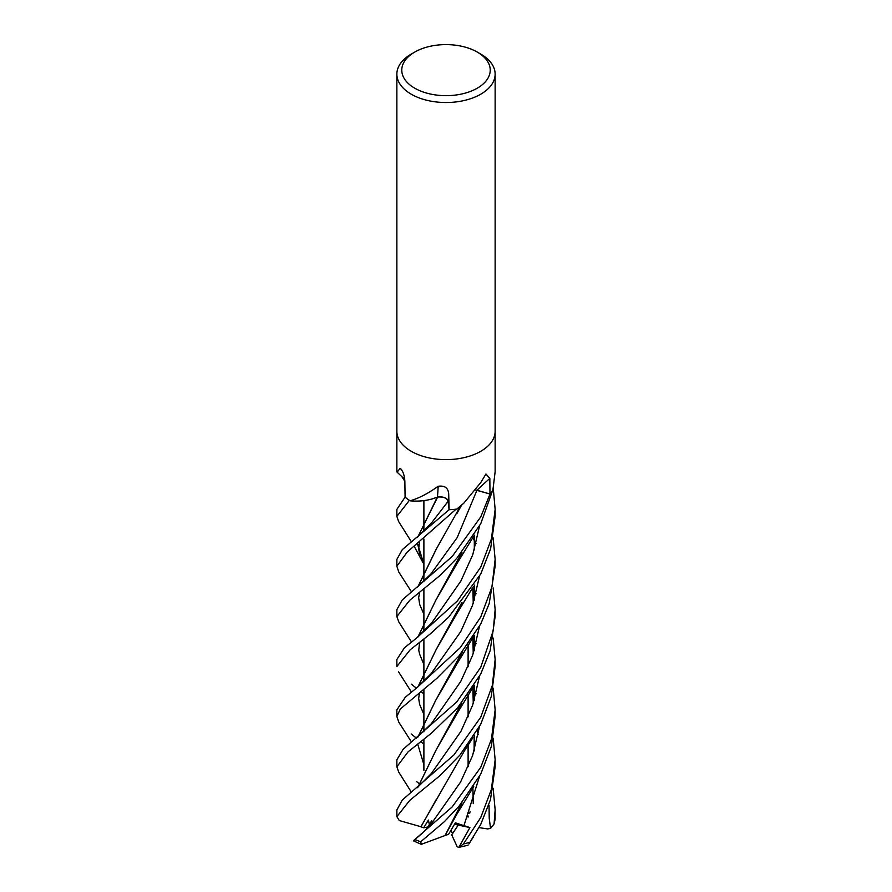 <?xml version="1.0" encoding="UTF-8"?>
<svg xmlns="http://www.w3.org/2000/svg" width="892" height="892" viewBox="0 0 892 892"><rect width="100%" height="100%" fill="white"/><g stroke="black" fill="none" stroke-linecap="round" stroke-linejoin="round"><path stroke-width="1.34" d="M449.111 509.689L448.197 501.315A8.273 4.772 180 0 0 437.437 497.067A36.026 20.806 180 0 1 432.252 498.896A36.026 20.806 180 0 1 410.454 500.847A6.645 3.836 0 0 0 409.896 500.646L410.465 500.691C418.995 498.215 428.227 493.41 438.162 486.274C444.684 485.371 448.208 487.913 448.698 493.923L449.111 509.689A49.082 28.332 180 0 1 449.089 509.689L448.096 501.326C446.847 497.914 443.246 496.51 437.292 497.112M429.632 825.858L428.405 820.082L423.7 827.787L427.825 827.029L431.784 820.551L427.825 827.029L428.74 826.862M455.009 823.461L458.254 825.078L452.545 833.652L451.006 830.329M477.276 52.082L480.743 54.089A49.138 28.377 180 0 1 495.138 74.147A49.138 28.377 180 0 1 480.743 94.206A49.138 28.377 180 0 1 427.19 100.361A49.138 28.377 180 0 1 396.862 74.147A49.138 28.377 180 0 1 411.257 54.089L414.724 52.082A44.232 25.533 180 0 1 477.276 52.082A44.232 25.533 180 0 1 477.276 88.185A44.232 25.533 180 0 1 414.724 88.185A44.232 25.533 180 0 1 414.724 52.082L411.257 54.089M480.743 451.307A49.138 28.377 180 0 0 495.138 431.249A49.138 28.377 180 0 1 480.743 451.307A49.138 28.377 180 0 1 427.19 457.462A49.138 28.377 180 0 1 396.862 431.249L396.862 74.147M397.13 472.202L400.073 468.356L400.82 468.735M401.668 469.738A830.998 519.88 165.9 0 0 400.073 468.356C402.771 470.519 404.366 474.778 404.857 481.111L405.091 497.123L396.862 509.388L396.862 516.401L409.395 500.334A49.138 28.366 180 0 1 405.068 497.112L405.068 497.112A49.138 28.377 180 0 0 409.896 500.646M456.815 509.076L463.885 503.088L460.272 506.522A36.026 20.806 180 0 1 457.384 508.897A6.645 3.836 -0 0 0 456.815 509.076A49.138 28.377 180 0 1 449.122 509.722M463.885 503.088L480.743 482.594L485.95 473.987L489.842 478.413L489.976 493.99A49.082 28.332 180 0 1 489.964 494.001L475.759 490.054L490.02 494.023L480.755 516.903L452.255 556.43L402.27 599.926L396.862 609.649L396.862 616.562L409.718 600.305L439.488 575.92L456.704 558.414L480.743 523.716L492.696 490.243A49.138 28.366 180 0 1 490.02 494.023A49.138 28.377 180 0 0 492.919 489.831L495.138 471.745L495.138 431.393M475.804 489.998A8.273 4.772 180 0 1 476.964 490.265L489.976 493.99L476.93 490.321L457.195 537.586L430.914 573.957L457.195 537.586L476.93 490.321M437.437 497.067A830.998 86.479 112.9 0 0 438.162 486.274M449.089 509.689L448.096 501.326L449.089 509.722L402.314 549.628L396.862 559.429L396.862 566.253L407.243 552.037L456.091 509.176A49.138 28.366 180 0 1 449.089 509.722M437.649 497.056L432.252 498.896L437.693 496.967M404.712 479.004A36.026 20.806 180 0 1 401.868 476.663L397.074 472.147M437.559 497.201L417.891 536.817M468.11 815.968L468.099 817.105L468.11 815.968M493.165 738.197L495.138 759.817L491.392 789.431L480.743 817.507L463.439 843.966L458.856 847.367L469.906 827.564L454.53 824.286M493.142 788.272L495.138 809.758L494.079 823.985L490.567 828.423L489.229 818.41L489.039 805.242M495.093 818.7L495.138 810.404M423.89 693.864L420.868 691.534M416.363 688.145L411.257 684.119M480.743 567.122L457.485 600.829L416.386 638.215L404.388 647.848L396.862 659.523L396.862 666.502L410.186 649.777L429.855 634.268L448.62 617.208L480.743 574.024L490.6 548.836L495.138 516.423L495.138 509.388L491.436 538.88L480.743 567.122M423.89 744.184L420.723 741.642M416.441 738.175L411.257 733.971M493.142 537.876L495.138 559.407L491.971 586.847L480.743 616.985L460.339 647.581L417.155 687.509L405.269 697.265L396.862 709.831M398.858 722.275L396.862 716.532L400.341 708.973L436.701 678.489L458.99 655.932L480.755 623.976L489.195 603.639L495.138 566.253L495.138 560.098M470.195 841.736L480.743 824.398L490.488 799.633L495.138 766.774L495.138 759.75M472.515 688.133L474.354 690.943M474.499 691.166L476.138 693.786M398.824 621.969L396.862 616.562M493.187 587.962L495.138 609.66L493.243 630.633L480.743 667.305L456.782 701.893L403.106 749.347L396.862 759.772L396.862 766.774L408.112 751.8L431.639 733.001L457.574 707.858L480.743 673.995L490.132 650.736L495.138 616.55L495.138 610.195M398.657 771.981L396.862 766.774M398.813 572.095L396.862 566.253M493.176 688.133L495.138 709.82L491.459 739.067L480.755 767.287L452.199 806.892L414.925 839.428C412.963 840.944 412.963 841.223 414.947 840.275M461.945 802.8L457.038 813.872L445.063 835.514L421.314 844.334L420.712 841.769L444.316 821.722L458.979 806.245L480.743 774.089L491.436 746.203L495.138 716.532L495.138 709.842M398.635 521.541L396.862 516.401M493.142 638.048L495.138 659.523L492.373 685.257L480.743 717.224L453.972 754.888L402.27 800.068L396.862 809.958M421.102 826.784L399.281 820.54L396.862 816.626L409.785 800.336L439.789 775.784L459.938 755.045L480.743 724.248L491.314 696.407L495.138 666.502L495.138 659.511M437.515 497.078C443.369 496.554 446.892 497.981 448.096 501.326L431.36 523.136M417.935 686.873L436.166 649.543L457.005 613.395L462.023 602.39M474.31 549.907L474.332 535.144M423.89 714.414L419.541 704.234M418.103 686.74L436.255 649.387L461.777 602.702M431.081 673.728L460.729 631.625L472.559 605.267L479.472 576.41L472.559 605.267L460.729 631.625L431.081 673.728L417.166 687.509M469.906 827.564L455.355 822.837L448.553 834.366L445.108 835.436M445.052 835.458L461.733 803.056M474.098 751.109L474.187 735.722M423.89 614.265L419.653 604.43M418.136 586.501L436.288 549.115M474.276 750.54L474.343 735.487M417.958 586.646L436.01 549.55L460.194 506.589M463.873 825.892L479.528 776.43L463.873 825.892M478.19 734.685L477.343 730.548L478.19 734.685M417.902 787.19L436.143 749.86L457.105 713.455L461.822 702.885M474.31 650.223L474.343 635.383M472.481 587.962L474.354 590.883M474.499 591.117L476.127 593.793M418.047 787.056L436.255 749.681L461.61 703.141M474.109 650.859L474.198 635.606M431.46 773.386L460.93 731.351L472.682 705.081L479.528 676.292L472.682 705.081L460.93 731.351L431.46 773.386L417.177 787.77M461.956 652.375L435.787 700.209L418.103 736.881M417.679 743.995L423.89 764.667M417.924 737.015L435.686 700.354L456.782 664.161L462.19 652.097M474.276 600.193L474.332 585.096M415.783 738.665L431.472 723.535L460.729 681.499L472.715 655.118L479.483 626.429M472.615 537.876L474.354 540.563M474.499 540.797L476.127 543.473M422.362 833.239L430.947 824.297L460.54 782.117L472.593 755.602L479.45 726.735M423.7 827.787L420.979 826.806L436.099 799.801M474.12 700.688L474.198 685.469M423.89 564.302L417.679 543.93M418.047 536.694L436.244 499.319M420.857 826.817L464.487 750.752L472.849 737.784M474.31 700.12L474.332 685.257M414.579 547.041L423.064 562.807L417.534 544.053M472.637 638.059L474.343 640.757M474.511 641.014L476.127 643.723M431.427 623.33L460.852 581.082L472.749 554.779L479.528 526.057M423.89 664.551L419.597 654.104M418.047 636.899L435.954 599.959M436.01 599.892L461.744 552.639M417.891 637.022L435.887 600.071L457.038 563.499L461.956 552.393M493.287 488.493L495.138 509.399M458.377 847.4L457.05 846.452L451.687 834.801L458.254 825.078L455.009 823.45M490.567 828.423L487.511 828.924L479.026 827.609M469.861 812.913L468.066 813.638M467.776 812.98L470.274 811.898M468.021 845.226L458.856 847.367M476.964 490.265A829.805 555.671 77.6 0 1 489.842 478.413M448.197 501.315A829.805 86.357 112.9 0 0 448.698 493.923M495.138 817.931A49.138 28.377 180 0 1 494.502 821.989M469.839 842.249A49.138 28.377 180 0 1 463.439 843.966M420.712 841.769A49.138 28.377 180 0 1 414.925 839.428M423.89 770.253L423.89 739.245L423.89 770.253M423.89 731.864L423.89 720.513L423.89 731.864M423.89 720.335L423.89 689.07L423.89 720.335M423.89 681.566L423.89 670.182L423.89 681.566M423.89 670.026L423.89 639.185L423.89 670.026M423.89 631.714L423.89 620.341L423.89 631.714M423.89 620.152L423.89 588.865L423.89 620.152M423.89 581.45L423.89 570.111L423.89 581.45M423.89 569.932L423.89 538.969L423.89 569.932M423.89 531.442L423.89 520.069L423.89 531.442M423.89 519.88L423.89 500.613L423.89 519.88M396.862 471.745L396.862 431.393M495.138 431.249L495.138 74.147M468.11 766.752L468.11 744.965L468.11 766.752M468.11 716.856L468.11 694.612L468.11 716.856M468.11 666.748L468.11 644.548L468.11 666.748M396.862 709.842L396.862 716.532M396.862 809.824L396.862 816.626M398.568 671.854L411.48 692.114M457.005 613.395L473.284 586.724M419.664 704.602L418.66 698.492L419.519 692.627M430.836 574.058L416.653 587.683M457.038 813.872L473.73 786.488M398.691 571.895L411.491 591.842M456.782 513.736L461.51 505.329M419.708 604.609L418.66 597.74L419.664 592.232M398.501 771.747L411.48 792.319M457.105 713.455L473.641 686.361M401.846 476.64L404.857 481.323M472.894 637.668L473.228 653.591M398.746 722.096L411.48 741.988M456.782 664.161L473.462 636.777M472.883 587.349L473.239 603.315M418.716 783.276L416.675 781.671M472.894 687.531L473.251 703.398M419.641 554.144L418.671 548.914L419.485 542.526M422.697 832.938L416.631 838.079M417.133 537.441L431.483 522.98M398.523 521.374L411.48 541.935M472.905 787.814L473.239 803.67M419.697 654.438L418.761 650.235L419.563 642.541M416.386 638.215L431.628 623.062M468.869 844.01L473.273 837.12M398.679 621.735L411.457 641.939M457.038 563.499L473.708 536.159M495.127 818.154L494.079 823.985M421.113 844.267L413.464 840.844"/></g></svg>
